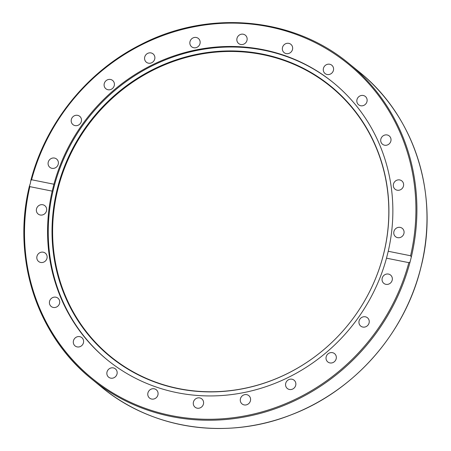 <?xml version="1.0" encoding="UTF-8"?>
<svg xmlns="http://www.w3.org/2000/svg" width="451" height="451" viewBox="0 0 451 451"><rect width="100%" height="100%" fill="white"/><g stroke="black" fill="none" stroke-linecap="round" stroke-linejoin="round"><path stroke-width="0.68" d="M30.364 183.382L30.865 180.287C45.895 122.599 87.398 71.354 140.712 44.643C208.554 9.262 293.387 17.025 349.198 63.738A203.548 191.636 -50.8 0 1 411.329 256.969L410.044 262.087L408.843 262.657L386.501 258.175A178.85 168.381 129.2 0 1 177.142 392.686A178.85 168.381 129.2 0 1 107.067 359.706A178.85 168.381 129.2 0 1 52.198 191.128L29.856 186.646L29.524 185.773L30.364 183.382M262.499 54.086A174.503 164.288 129.2 0 1 383.592 254.122A174.503 164.288 129.2 0 1 178.438 388.728A174.503 164.288 129.2 0 1 57.345 188.693A174.503 164.288 129.2 0 1 262.499 54.086M262.662 54.627A174.154 163.961 129.2 0 1 383.519 254.263A174.154 163.961 129.2 0 1 178.776 388.599A174.154 163.961 129.2 0 1 57.925 188.963A174.154 163.961 129.2 0 1 262.662 54.627M107.4 359.977A178.85 168.381 129.2 0 1 68.118 149.597A178.85 168.381 129.2 0 1 263.953 50.258A178.85 168.381 129.2 0 1 333.695 82.967M386.501 258.175L388.238 251.275L410.573 255.756L411.329 256.969M30.809 180.654L31.587 179.746L53.928 184.228A178.85 168.381 129.2 0 1 263.288 49.711A178.85 168.381 129.2 0 1 333.362 82.691A178.85 168.381 129.2 0 1 388.238 251.275M236.995 38.346A5.35 5.034 129.2 0 1 245.378 35.212A5.35 5.034 129.2 0 1 246.99 40.353A5.35 5.034 129.2 0 1 238.607 43.493A5.35 5.034 129.2 0 1 236.995 38.346M189.837 42.975A5.35 5.034 129.2 0 1 192.831 38.014A5.35 5.034 129.2 0 1 198.384 38.476A5.35 5.034 129.2 0 1 200.159 42.259A5.35 5.034 129.2 0 1 197.166 47.22A5.35 5.034 129.2 0 1 191.613 46.757A5.35 5.034 129.2 0 1 189.837 42.975M144.748 59.746A5.35 5.034 129.2 0 1 146.964 53.81A5.35 5.034 129.2 0 1 153.109 53.911A5.35 5.034 129.2 0 1 154.699 56.358A5.35 5.034 129.2 0 1 152.483 62.294A5.35 5.034 129.2 0 1 146.338 62.193A5.35 5.034 129.2 0 1 144.748 59.746M104.807 87.522A5.35 5.034 129.2 0 1 105.946 80.797A5.35 5.034 129.2 0 1 112.637 80.464A5.35 5.034 129.2 0 1 113.697 81.687A5.35 5.034 129.2 0 1 112.558 88.413A5.35 5.034 129.2 0 1 105.867 88.746A5.35 5.034 129.2 0 1 104.807 87.522M72.729 124.408A5.35 5.034 129.2 0 1 72.549 117.159A5.35 5.034 129.2 0 1 79.726 116.33A5.35 5.034 129.2 0 1 79.957 116.527A5.35 5.034 129.2 0 1 80.137 123.777A5.35 5.034 129.2 0 1 72.961 124.611A5.35 5.034 129.2 0 1 72.729 124.408M50.704 167.89A5.35 5.034 129.2 0 1 49.858 167.338A5.35 5.034 129.2 0 1 49.018 160.443A5.35 5.034 129.2 0 1 55.777 158.504A5.35 5.034 129.2 0 1 56.623 159.056A5.35 5.034 129.2 0 1 57.457 165.951A5.35 5.034 129.2 0 1 50.704 167.89M40.224 215.003A5.35 5.034 129.2 0 1 38.132 214.016A5.35 5.034 129.2 0 1 36.943 207.725A5.35 5.034 129.2 0 1 42.8 204.748A5.35 5.034 129.2 0 1 44.897 205.735A5.35 5.034 129.2 0 1 46.087 212.026A5.35 5.034 129.2 0 1 40.224 215.003M42.016 262.538A5.35 5.034 129.2 0 1 38.583 261.467A5.35 5.034 129.2 0 1 37.123 255.818A5.35 5.034 129.2 0 1 41.915 252.115A5.35 5.034 129.2 0 1 45.348 253.186A5.35 5.034 129.2 0 1 46.814 258.84A5.35 5.034 129.2 0 1 42.016 262.538M55.952 307.261A5.35 5.034 129.2 0 1 51.183 306.46A5.35 5.034 129.2 0 1 49.531 301.471A5.35 5.034 129.2 0 1 53.184 297.378A5.35 5.034 129.2 0 1 57.948 298.179A5.35 5.034 129.2 0 1 59.605 303.162A5.35 5.034 129.2 0 1 55.952 307.261M81.079 346.114A5.35 5.034 129.2 0 1 75.075 345.923A5.35 5.034 129.2 0 1 75.83 337.444A5.35 5.034 129.2 0 1 81.84 337.636A5.35 5.034 129.2 0 1 81.079 346.114M115.693 376.455A5.35 5.034 129.2 0 1 108.623 377.166A5.35 5.034 129.2 0 1 108.319 369.594A5.35 5.034 129.2 0 1 115.388 368.879A5.35 5.034 129.2 0 1 115.693 376.455M157.427 396.215A5.35 5.034 129.2 0 1 149.546 398.064A5.35 5.034 129.2 0 1 148.435 391.626A5.35 5.034 129.2 0 1 156.311 389.782A5.35 5.034 129.2 0 1 157.427 396.215M203.44 404.051A5.35 5.034 129.2 0 1 195.058 407.191A5.35 5.034 129.2 0 1 193.44 402.044A5.35 5.034 129.2 0 1 201.822 398.909A5.35 5.034 129.2 0 1 203.44 404.051M250.598 399.423A5.35 5.034 129.2 0 1 247.599 404.389A5.35 5.034 129.2 0 1 242.052 403.927A5.35 5.034 129.2 0 1 240.27 400.144A5.35 5.034 129.2 0 1 243.269 395.177A5.35 5.034 129.2 0 1 248.817 395.64A5.35 5.034 129.2 0 1 250.598 399.423M295.681 382.651A5.35 5.034 129.2 0 1 293.466 388.593A5.35 5.034 129.2 0 1 287.326 388.491A5.35 5.034 129.2 0 1 285.737 386.045A5.35 5.034 129.2 0 1 287.952 380.103A5.35 5.034 129.2 0 1 294.091 380.204A5.35 5.034 129.2 0 1 295.681 382.651M335.623 354.875A5.35 5.034 129.2 0 1 334.484 361.606A5.35 5.034 129.2 0 1 327.798 361.933A5.35 5.034 129.2 0 1 326.733 360.71A5.35 5.034 129.2 0 1 327.877 353.984A5.35 5.034 129.2 0 1 334.563 353.652A5.35 5.034 129.2 0 1 335.623 354.875M367.706 317.994A5.35 5.034 129.2 0 1 367.881 325.244A5.35 5.034 129.2 0 1 360.704 326.073A5.35 5.034 129.2 0 1 360.473 325.87A5.35 5.034 129.2 0 1 360.293 318.62A5.35 5.034 129.2 0 1 367.469 317.792A5.35 5.034 129.2 0 1 367.706 317.994M389.732 274.512A5.35 5.034 129.2 0 1 390.577 275.065A5.35 5.034 129.2 0 1 391.412 281.96A5.35 5.034 129.2 0 1 384.658 283.899A5.35 5.034 129.2 0 1 383.812 283.346A5.35 5.034 129.2 0 1 382.972 276.452A5.35 5.034 129.2 0 1 389.732 274.512M400.206 227.394A5.35 5.034 129.2 0 1 402.303 228.381A5.35 5.034 129.2 0 1 403.487 234.678A5.35 5.034 129.2 0 1 397.63 237.654A5.35 5.034 129.2 0 1 395.533 236.668A5.35 5.034 129.2 0 1 394.349 230.371A5.35 5.034 129.2 0 1 400.206 227.394M398.413 179.859A5.35 5.034 129.2 0 1 401.847 180.93A5.35 5.034 129.2 0 1 403.312 186.584A5.35 5.034 129.2 0 1 398.515 190.283A5.35 5.034 129.2 0 1 395.082 189.217A5.35 5.034 129.2 0 1 393.622 183.563A5.35 5.034 129.2 0 1 398.413 179.859M384.483 135.142A5.35 5.034 129.2 0 1 389.247 135.943A5.35 5.034 129.2 0 1 390.899 140.926A5.35 5.034 129.2 0 1 387.251 145.025A5.35 5.034 129.2 0 1 382.482 144.224A5.35 5.034 129.2 0 1 380.83 139.235A5.35 5.034 129.2 0 1 384.483 135.142M359.351 96.288A5.35 5.034 129.2 0 1 365.361 96.48A5.35 5.034 129.2 0 1 364.6 104.953A5.35 5.034 129.2 0 1 358.59 104.762A5.35 5.034 129.2 0 1 359.351 96.288M324.743 65.942A5.35 5.034 129.2 0 1 331.806 65.232A5.35 5.034 129.2 0 1 332.111 72.808A5.35 5.034 129.2 0 1 325.047 73.519A5.35 5.034 129.2 0 1 324.743 65.942M283.008 46.182A5.35 5.034 129.2 0 1 290.884 44.339A5.35 5.034 129.2 0 1 291.994 50.777A5.35 5.034 129.2 0 1 284.119 52.62A5.35 5.034 129.2 0 1 283.008 46.182M53.928 184.228L52.198 191.128M29.405 186.274A203.548 191.636 -50.8 0 0 91.654 379.009C36.773 335.161 11.771 257.622 29.422 186.049L29.524 185.773M101.734 387.246C152.37 429.386 226.802 440.283 290.878 414.954C354.012 391.18 404.823 333.639 420.811 267.815C439.77 195.48 414.937 116.403 359.278 71.974A203.548 191.636 129.2 0 1 420.783 267.77A203.548 191.636 129.2 0 1 101.734 387.246L91.654 379.009A203.548 191.636 -50.8 0 0 410.044 262.087M31.587 179.746A202.741 190.874 129.2 0 1 269.044 26.801A202.741 190.874 129.2 0 1 410.573 255.756M408.843 262.657A202.741 190.874 129.2 0 1 171.386 415.596A202.741 190.874 129.2 0 1 29.856 186.646M359.278 71.974L349.198 63.738"/></g></svg>
